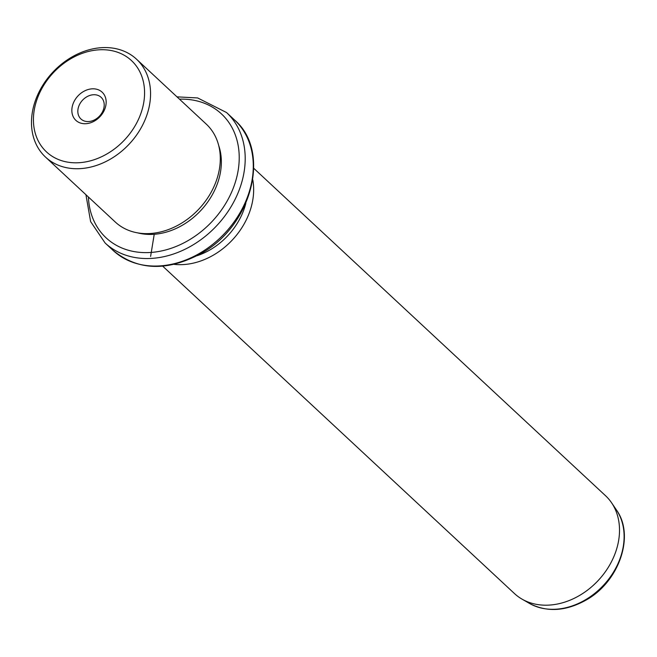 <?xml version="1.0" encoding="UTF-8"?>
<svg xmlns="http://www.w3.org/2000/svg" width="657" height="657" viewBox="0 0 657 657"><rect width="100%" height="100%" fill="white"/><g stroke="black" fill="none" stroke-linecap="round" stroke-linejoin="round"><path stroke-width="0.99" d="M82.864 120.362A14.807 11.621 132.9 0 1 80.934 118.983A14.807 11.621 132.9 0 1 81.534 101.367A14.807 11.621 132.9 0 1 99.182 95.93A14.807 11.621 -47.1 0 1 101.112 97.31A14.807 11.621 -47.1 0 1 100.513 114.926A14.807 11.621 -47.1 0 1 82.864 120.362M70.825 58.736A62.374 48.955 -47.1 0 0 36.472 136.894A62.374 48.955 -47.1 0 0 107.181 153.787A62.374 48.955 -47.1 0 0 141.534 75.637A62.374 48.955 -47.1 0 0 70.825 58.736M99.618 90.379A19.267 15.119 -47.1 0 0 75.514 99.026A19.267 15.119 -47.1 0 0 78.38 122.153A19.267 15.119 -47.1 0 0 102.492 113.505A19.267 15.119 -47.1 0 0 99.618 90.379M110.499 159.068A66.833 52.445 132.9 0 1 45.489 157.064A66.833 52.445 132.9 0 1 71.547 57.225A66.833 52.445 132.9 0 1 136.557 59.229A66.833 52.445 132.9 0 1 110.499 159.068M45.489 157.064L115.23 221.976A66.833 52.445 -47.1 0 0 180.232 223.971A66.833 52.445 -47.1 0 0 206.29 124.132L136.557 59.229M137.65 232.865A64.6 50.696 -47.1 0 0 182.613 225.096A64.6 50.696 -47.1 0 0 218.765 145.714M197.01 255.737A62.374 48.955 -47.1 0 0 210.265 249.734A62.374 48.955 -47.1 0 0 245.833 203.276M252.781 179.829A66.833 52.445 132.9 0 1 213.582 255.015A66.833 52.445 132.9 0 1 174.113 264.352M162.722 266.175L514.439 593.534A66.833 52.445 -47.1 0 0 521.995 599.11A66.833 52.445 -47.1 0 0 579.441 595.529A66.833 52.445 -47.1 0 0 611.61 502.827A66.833 52.445 -47.1 0 0 605.499 495.69L253.783 168.332M154.231 234.278L150.601 256.435M88.408 197.01A84.654 66.431 -47.1 0 0 188.46 240.372A84.654 66.431 -47.1 0 0 239.082 153.106A84.654 66.431 -47.1 0 0 179.476 99.174M85.927 194.702L90.625 221.606L105.104 242.983A89.106 69.929 -47.1 0 0 191.778 245.652A89.106 69.929 -47.1 0 0 226.525 112.528L197.65 97.942L176.996 96.858M234.606 120.05C271.513 151.48 251.771 226.131 200.812 253.627C167.059 271.653 137.855 270.618 113.193 250.506A89.106 69.929 -47.1 0 0 199.859 253.175A89.106 69.929 -47.1 0 0 234.606 120.05L226.525 112.528M616.438 509.963C635.22 535.767 618.976 582.012 585.896 600.161C565.628 611.38 546.821 612.464 529.46 603.413A64.862 50.901 -47.1 0 0 585.215 599.94A64.862 50.901 -47.1 0 0 616.438 509.963L611.61 502.827M113.193 250.506L105.104 242.983M529.46 603.413L521.995 599.11"/></g></svg>

